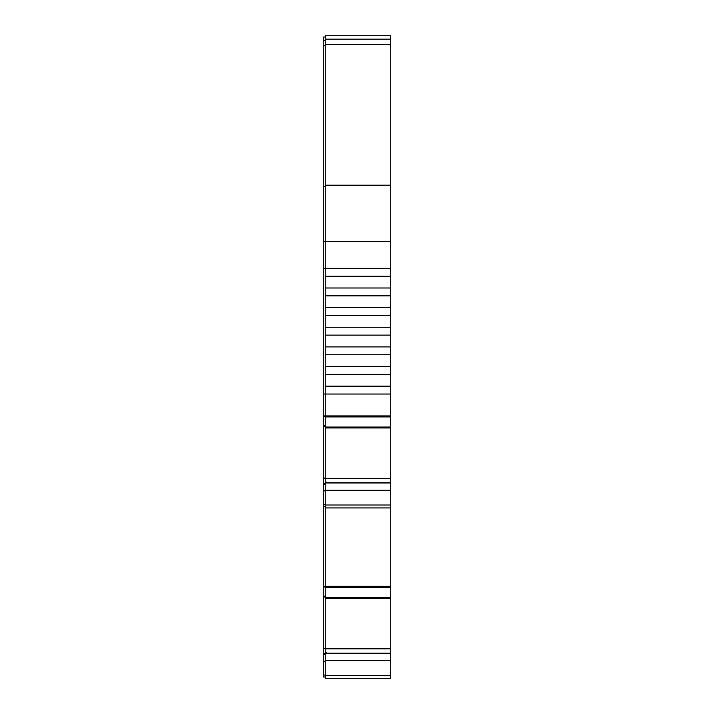 <?xml version="1.0" encoding="UTF-8"?>
<svg xmlns="http://www.w3.org/2000/svg" width="714" height="714" viewBox="0 0 714 714"><rect width="100%" height="100%" fill="white"/><g stroke="black" fill="none" stroke-linecap="round" stroke-linejoin="round"><path stroke-width="1.07" d="M325.254 483.289L323.29 483.289L323.29 37.012L325.254 37.012M325.254 653.667L323.29 653.667L323.29 483.44L325.254 483.512M390.71 427.963L325.254 427.963L325.254 35.7L390.71 35.7L390.71 648.812L325.254 648.812L325.254 652.623L326.566 652.507M390.71 678.3L325.254 678.3L390.71 678.3L390.71 648.812M390.71 478.434L325.254 478.434L325.254 482.245L326.566 482.129M370.744 507.922L343.255 507.922M377.295 507.922L336.705 507.922M349.316 678.3L334.741 678.3M377.295 678.3L336.705 678.3M323.29 676.988L325.254 676.988L323.29 676.988L323.29 653.819L325.254 653.89M325.254 653.819L323.29 653.667M325.254 483.44L323.29 483.289M329.832 678.3L339.007 678.3M374.993 678.3L384.168 678.3M377.617 678.3L380.241 678.3M333.759 678.3L336.383 678.3M339.007 507.922L333.759 507.922M380.241 507.922L374.993 507.922M390.71 482.753L326.566 482.753L326.566 482.245L325.254 482.245L325.254 482.959L390.71 482.959M390.71 653.131L326.566 653.131L326.566 652.623L325.254 652.623L325.254 678.3M325.254 648.812L325.254 482.959M325.254 478.434L325.254 427.963M390.71 653.337L325.254 653.337M390.71 598.341L325.254 598.341M325.254 661.218L323.29 661.218M325.254 654.542L323.29 654.542M325.254 597.02L323.29 597.02M325.254 596.19L323.29 596.19M325.254 506.61L323.29 506.61L325.254 506.61M325.254 490.839L323.29 490.839M325.254 484.163L323.29 484.163M325.254 426.642L323.29 426.642M325.254 425.812L323.29 425.812M390.71 268.357L323.29 268.357M390.71 276.211L325.254 276.211M390.71 287.992L325.254 287.992M390.71 295.846L325.254 295.846M390.71 307.627L325.254 307.627M390.71 315.481L325.254 315.481M390.71 327.262L325.254 327.262M390.71 335.116L325.254 335.116M390.71 346.906L325.254 346.906M390.71 354.76L325.254 354.76M390.71 366.541L325.254 366.541M390.71 374.395L325.254 374.395M390.71 386.176L325.254 386.176M390.71 394.03L323.29 394.03M390.71 427.052L325.254 427.052M390.71 490.277L325.254 490.277M390.71 507.922L325.254 507.922L390.71 507.922M390.71 597.431L325.254 597.431M390.71 660.655L325.254 660.655M349.316 507.922L379.259 507.922M326.566 653.131L325.254 653.131M325.254 675.051L323.29 675.051M325.254 648.473L323.29 648.473M325.254 586.962L323.29 586.962M390.71 586.283L323.29 586.283M325.254 504.673L323.29 504.673M325.254 478.094L323.29 478.094M325.254 416.583L323.29 416.583M390.71 415.905L323.29 415.905M390.71 241.377L323.29 241.377M325.254 186.336L323.29 186.336M325.254 45.571L323.29 45.571M390.71 35.7L325.254 35.7M390.71 44.446L325.254 44.446M390.71 185.212L325.254 185.212M390.71 416.922L325.254 416.922M390.71 505.012L325.254 505.012M390.71 587.301L325.254 587.301M390.71 675.39L325.254 675.39M325.254 40.448L323.29 40.448M390.71 39.136L325.254 39.136"/></g></svg>
